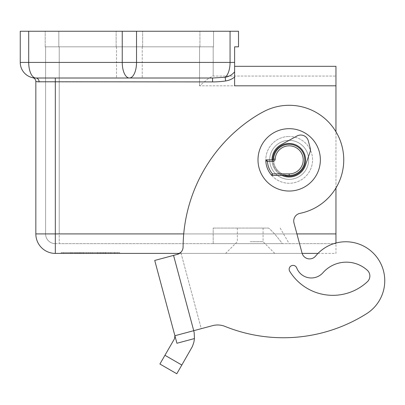 <?xml version="1.0" encoding="UTF-8"?>
<svg xmlns="http://www.w3.org/2000/svg" width="405" height="405" viewBox="0 0 405 405"><rect width="100%" height="100%" fill="white"/><g stroke="black" fill="none" stroke-linecap="round" stroke-linejoin="round"><path stroke-width="0.3" stroke-dasharray="2.02 1.52" d="M315.627 256.046A7.796 7.796 0 0 1 302.064 253.125L293.995 223.003A7.796 7.796 0 0 1 299.983 213.349A7.796 7.796 0 0 0 293.995 223.003L302.064 253.125A7.796 7.796 0 0 0 302.145 253.403L179.547 253.403L180.812 252.376L201.255 328.668L193.727 330.688L201.255 328.668L180.812 252.376A7.796 7.796 0 0 0 183.095 246.918A155.905 155.905 0 0 1 254.431 117.01A116.929 116.929 0 0 1 264.09 111.405A54.564 54.564 0 0 1 340.651 141.74A54.564 54.564 0 0 1 299.983 213.349A54.564 54.564 0 0 0 340.651 141.74A54.564 54.564 0 0 0 264.09 111.405A54.564 54.564 0 0 1 340.651 141.74A54.564 54.564 0 0 1 299.983 213.349A7.796 7.796 0 0 0 293.995 223.003L302.064 253.125A7.796 7.796 0 0 0 315.627 256.046A38.976 38.976 0 0 1 374.99 254.932A38.976 38.976 0 0 1 366.576 313.703A38.976 38.976 0 0 0 374.99 254.932A38.976 38.976 0 0 0 315.627 256.046A38.976 38.976 0 0 1 374.99 254.932A38.976 38.976 0 0 1 366.576 313.703A155.905 155.905 0 0 1 225.038 326.415A19.723 19.723 0 0 0 212.554 325.655L174.909 335.74L154.73 260.445L177.319 254.396L173.558 255.403L193.732 330.698L174.909 335.74L174.52 338.701L164.941 355.286L181.82 365.032L176.777 373.759M269.695 159.859A19.486 19.486 0 0 0 289.18 179.349A19.486 19.486 0 0 0 308.671 159.859A19.486 19.486 0 0 0 289.18 140.373A19.486 19.486 0 0 0 269.695 159.859A19.486 19.486 0 0 0 289.18 179.349A19.486 19.486 0 0 0 308.671 159.859A19.486 19.486 0 0 0 289.18 140.373A19.486 19.486 0 0 0 269.695 159.859A19.486 19.486 0 0 0 289.18 179.349A19.486 19.486 0 0 0 308.671 159.859A19.486 19.486 0 0 0 289.18 140.373A19.486 19.486 0 0 0 269.695 159.859A19.486 19.486 0 0 0 289.18 179.349A19.486 19.486 0 0 0 308.671 159.859A19.486 19.486 0 0 0 289.18 140.373A19.486 19.486 0 0 0 269.695 159.859M282.037 175.451L289.18 175.451A15.592 15.592 0 0 0 304.773 159.859A15.592 15.592 0 0 0 289.18 144.271A15.592 15.592 0 0 0 273.593 159.859A15.592 15.592 0 0 1 273.608 159.119A15.592 15.592 0 0 0 289.18 175.451L272.104 175.451A0.78 0.78 0 0 1 271.512 175.183A0.78 0.78 0 0 0 272.104 175.451L282.037 175.451A17.152 17.152 0 0 1 272.033 159.859A17.152 17.152 0 0 0 305.375 165.503A17.152 17.152 0 0 1 278.108 172.955A17.152 17.152 0 0 1 280.928 144.828A17.152 17.152 0 0 0 272.033 159.859L272.828 159.859A0.78 0.78 0 0 0 273.608 159.119A15.592 15.592 0 0 1 289.18 144.271A15.592 15.592 0 0 1 304.773 159.859A15.592 15.592 0 0 1 289.18 175.451L272.104 175.451L272.464 173.892L271.512 175.183A23.384 23.384 0 0 1 265.812 160.669A23.384 23.384 0 0 0 271.512 175.183A23.384 23.384 0 0 1 265.812 160.669L267.411 161.418A21.824 21.824 0 0 0 272.464 173.892L289.18 173.892A14.033 14.033 0 0 0 303.213 160.081A14.033 14.033 0 0 0 289.626 145.835A14.033 14.033 0 0 0 275.167 159.19A2.339 2.339 0 0 1 272.828 161.418L267.411 161.418L266.591 159.859A0.78 0.78 0 0 0 265.812 160.669A23.384 23.384 0 0 1 289.18 136.475A23.384 23.384 0 0 0 265.796 159.859A23.384 23.384 0 0 0 289.18 183.247A23.384 23.384 0 0 0 312.569 159.859A23.384 23.384 0 0 0 289.18 136.475A23.384 23.384 0 0 1 312.569 159.859A23.384 23.384 0 0 1 271.517 175.183M258 159.859A31.18 31.18 0 0 1 289.18 128.679A31.18 31.18 0 0 1 320.36 159.859A31.18 31.18 0 0 0 289.18 128.679A31.18 31.18 0 0 0 258 159.859A31.18 31.18 0 0 1 289.18 128.679A31.18 31.18 0 0 1 320.36 159.859A31.18 31.18 0 0 1 289.18 191.038A31.18 31.18 0 0 1 258 159.859A31.18 31.18 0 0 0 289.18 191.038A31.18 31.18 0 0 0 320.36 159.859A31.18 31.18 0 0 1 289.18 191.038A31.18 31.18 0 0 1 258 159.859M272.828 161.418L272.828 159.859A0.78 0.78 0 0 0 273.608 159.119A0.78 0.78 0 0 1 272.828 159.859A16.372 16.372 0 0 0 273.37 164.096A16.372 16.372 0 0 1 284.943 144.048A16.372 16.372 0 0 1 304.995 155.621A16.372 16.372 0 0 0 272.813 159.859A16.372 16.372 0 0 0 289.18 176.231A16.372 16.372 0 0 0 304.995 155.621A16.372 16.372 0 0 1 293.417 175.674A16.372 16.372 0 0 1 273.37 164.096A16.372 16.372 0 0 1 284.943 144.048A16.372 16.372 0 0 1 304.995 155.621A16.372 16.372 0 0 1 293.417 175.674A16.372 16.372 0 0 1 273.37 164.096A16.372 16.372 0 0 0 284.188 175.451M129.382 46.833L116.129 46.833L129.382 46.833M212.569 81.911L55.328 81.911L55.328 233.913L335.953 233.913L45.583 233.913L45.583 46.833L59.226 46.833L45.583 46.833L45.583 233.913A9.745 9.745 0 0 0 55.328 243.658L335.953 243.658L59.226 243.658L59.226 233.913L335.953 233.913L335.953 85.809L199.538 85.809L207.886 78.919L212.61 76.064L335.953 76.064L212.61 76.064L207.886 78.919L199.538 85.809L335.953 85.809L335.953 243.658L335.953 66.319L234.617 66.319L234.617 77.072A18.741 18.741 0 0 1 225.676 80.959A42.54 19.486 0 0 1 212.569 81.911L212.569 78.013L36.718 77.988A34.03 15.592 180 0 1 35.842 77.957L35.842 78.013A15.592 15.592 0 0 0 36.718 77.988M335.953 233.913L335.953 253.403L55.328 253.403A19.486 19.486 0 0 1 35.842 233.913L35.842 81.516M318.001 253.403L335.953 253.403L335.953 243.02M36.04 81.562L37.159 81.77M212.569 78.013L225.124 77.254A14.995 14.995 0 0 0 234.617 71.806L234.617 46.833L238.515 46.833L238.515 31.241L230.065 31.241L230.065 62.421A15.592 7.143 -90 0 1 225.124 77.254L225.676 80.959M305.375 165.503A17.152 17.152 0 0 1 278.108 172.955A17.152 17.152 0 0 1 280.928 144.828L297.007 135.999A7.796 7.796 0 0 1 308.291 140.819A7.796 7.796 0 0 0 297.007 135.999A7.796 7.796 0 0 1 308.291 140.819L310.139 147.729A7.796 7.796 0 0 1 309.972 152.31A7.796 7.796 0 0 0 310.139 147.729L308.291 140.819L310.139 147.729A7.796 7.796 0 0 1 309.972 152.31L305.375 165.503M304.773 159.859A15.592 15.592 0 0 0 289.18 144.271A15.592 15.592 0 0 0 273.593 159.859A15.592 15.592 0 0 0 289.18 175.451A15.592 15.592 0 0 1 273.593 159.859A15.592 15.592 0 0 0 289.18 175.451A15.592 15.592 0 0 0 304.773 159.859M193.732 330.698L174.904 335.73L212.554 325.655L174.909 335.74L176.919 343.258L174.904 335.73L176.919 343.258L194.456 338.56L193.873 342.235L192.421 346.457L181.82 365.032M159.904 364.014L164.941 355.286M296.708 267.908A3.898 3.898 0 0 0 291.337 265.791A3.898 3.898 0 0 0 289.747 271.34A3.898 3.898 0 0 1 291.337 265.791A3.898 3.898 0 0 1 296.708 267.908A3.898 3.898 0 0 0 291.337 265.791A3.898 3.898 0 0 0 289.747 271.34A50.671 50.671 0 0 0 367.381 281.728A7.796 7.796 0 0 0 367.3 270.251A7.796 7.796 0 0 1 367.381 281.728A50.671 50.671 0 0 1 289.747 271.34A50.671 50.671 0 0 0 367.381 281.728A7.796 7.796 0 0 0 367.3 270.251A31.18 31.18 0 0 0 322.972 272.707A15.592 15.592 0 0 1 296.708 267.908A15.592 15.592 0 0 0 322.972 272.707A15.592 15.592 0 0 1 296.708 267.908M129.382 31.241L116.129 31.241L129.382 31.241M250.204 253.403L274.762 253.403L250.204 253.403M250.204 241.709L263.068 241.709L250.204 241.709M250.204 228.066L263.068 228.066L250.204 228.066M213.177 76.064L212.61 76.064L213.177 76.064L213.177 46.833L213.177 76.064M59.226 46.833L213.177 46.833L59.226 46.833L59.226 243.658L55.328 243.658A9.745 9.745 0 0 1 45.583 233.913A9.745 9.745 0 0 0 55.328 243.658A9.745 9.745 0 0 1 45.583 233.913L59.226 233.913L59.226 46.833M76.92 252.624L105.842 252.624L74.971 252.624L76.92 252.624L76.92 253.403L74.971 253.403L88.457 253.403L88.457 252.624L88.457 253.403L105.842 253.403L76.92 253.403M100.521 253.403L100.521 252.624M92.355 253.403L92.355 252.624L92.355 253.403M80.291 253.403L80.291 252.624M81.638 253.403L99.169 253.403L81.638 253.403L81.638 252.624L79.694 252.624L101.118 252.624L81.638 252.624L81.638 253.403M86.508 253.403L108.393 253.403L78.433 253.403L86.508 253.403L86.508 252.624L78.433 252.624L110.342 252.624L86.508 252.624M117.389 253.403L90.406 253.403L90.406 252.624L117.389 252.624L63.423 252.624L119.637 252.624L61.175 252.624L90.406 252.624L90.406 253.403L117.389 253.403L117.389 252.624M63.423 253.403L90.406 253.403L63.423 253.403L63.423 252.624M90.406 253.403L90.406 252.624L90.406 253.403L119.637 253.403L61.175 253.403L90.406 253.403M119.637 253.403L119.637 252.624M61.175 253.403L61.175 252.624M77.142 252.624L114.838 252.624L75.193 252.624L77.142 252.624L77.142 253.403L114.838 253.403L75.193 253.403L77.142 253.403L77.142 252.624M102.541 253.403L102.541 252.624M78.433 253.403L78.433 252.624L78.433 253.403M108.393 253.403L110.342 253.403L108.393 253.403L108.393 252.624L108.393 253.403M71.28 253.403L79.861 253.403L71.28 253.403L71.28 252.624L71.28 253.403M79.861 253.403L79.861 252.624M35.842 77.957L55.328 78.013L35.842 78.013A15.592 7.143 90 0 1 28.699 62.421L122.239 62.421A15.592 7.143 -90 0 0 129.382 78.013L142.246 78.013L129.382 78.013A15.592 7.143 90 0 0 136.525 62.421L234.617 62.421M335.953 187.966L335.953 131.757M28.699 31.241L20.25 31.241L20.25 62.421A15.592 15.592 0 0 0 35.842 78.013A15.592 15.592 0 0 1 20.25 62.421L28.699 62.421L28.699 31.241L230.065 31.241M45.193 46.833L45.193 31.241L213.567 31.241L45.193 31.241L45.193 46.833L58.836 46.833L45.193 46.833M58.836 46.833L213.567 46.833L213.567 31.241L213.567 46.833L58.836 46.833L58.836 31.241L58.836 46.833M367.3 270.251A31.18 31.18 0 0 0 322.972 272.707M234.617 71.812L234.617 77.072M272.828 159.859L272.033 159.859L272.828 159.859A0.78 0.78 0 0 0 273.608 159.119L275.167 159.19M201.255 328.668L174.904 335.73L201.255 328.668M225.038 326.415A19.723 19.723 0 0 0 212.554 325.655A19.723 19.723 0 0 1 225.038 326.415A155.905 155.905 0 0 0 366.576 313.703A155.905 155.905 0 0 1 225.038 326.415M254.431 117.01A116.929 116.929 0 0 1 264.09 111.405A116.929 116.929 0 0 0 254.431 117.01A155.905 155.905 0 0 0 183.095 246.918A155.905 155.905 0 0 1 254.431 117.01M180.812 252.376A7.796 7.796 0 0 0 183.095 246.918A7.796 7.796 0 0 1 177.319 254.396L173.558 255.403M213.177 243.658L213.177 228.066L213.177 243.658L282.341 243.658C276.969 236.373 272.388 231.179 268.591 228.066C272.388 231.179 276.969 236.373 282.341 243.658L213.177 243.658M272.104 175.451A0.78 0.78 0 0 1 271.512 175.183A23.384 23.384 0 0 1 265.812 160.669A0.78 0.78 0 0 1 266.591 159.859L272.033 159.859M268.591 228.066L213.177 228.066L268.591 228.066M289.18 173.892L289.18 175.451M271.512 175.183A23.384 23.384 0 0 1 265.812 160.669A0.78 0.78 0 0 1 266.591 159.859M335.953 85.809L234.617 85.809M55.328 233.913L55.328 253.403A19.486 19.486 0 0 1 35.842 233.913L55.328 233.913M296.921 233.913L183.728 233.913M55.328 78.013L55.328 81.911L39.088 81.911M199.538 46.833L199.538 85.809L199.538 46.833M103.893 253.403L103.893 252.624M105.584 253.403L105.584 252.624M101.083 253.403L101.083 252.624M97.706 253.403L97.706 252.624M83.101 253.403L83.101 252.624M79.729 253.403L79.729 252.624M75.229 253.403L75.229 252.624M99.169 253.403L99.169 252.624L99.169 253.403M103.67 253.403L103.67 252.624M105.356 253.403L105.356 252.624M114.574 253.403L114.574 252.624M111.198 253.403L111.198 252.624M72.419 253.403L72.419 252.624L72.419 253.403M122.239 31.241L122.239 62.421L136.525 62.421L136.525 31.241M199.928 46.833L199.928 31.241L199.928 46.833M116.518 46.833L116.518 78.013L116.518 46.833M142.246 46.833L142.246 78.013L142.246 46.833M142.631 46.833L142.631 31.241L142.631 46.833M116.129 46.833L116.129 31.241L116.129 46.833M237.345 228.066L237.345 241.709L225.651 253.403M105.842 253.403L105.842 252.624M97.448 253.403L97.448 252.624M83.364 253.403L83.364 252.624M74.971 253.403L74.971 252.624M79.694 253.403L79.694 252.624M101.118 253.403L101.118 252.624L101.118 253.403M114.838 253.403L114.838 252.624M75.193 253.403L75.193 252.624M110.342 253.403L110.342 252.624M70.47 253.403L70.47 252.624L70.47 253.403M280.179 228.066L289.18 243.658M274.762 253.403L263.068 241.709L263.068 228.066"/><path stroke-width="0.61" d="M36.04 81.562L35.842 81.516A3.898 3.898 0 0 0 32.724 77.699A3.898 3.898 0 0 1 35.842 81.516A3.898 3.898 0 0 0 32.724 77.699A3.898 3.898 0 0 1 35.842 81.516L35.842 233.913A19.486 19.486 0 0 0 55.328 253.403L179.547 253.403L177.319 254.396L154.73 260.445L174.904 335.73L212.554 325.655A19.723 19.723 0 0 1 225.038 326.415A155.905 155.905 0 0 0 366.576 313.703A38.976 38.976 0 0 0 374.99 254.932A38.976 38.976 0 0 0 315.627 256.046A7.796 7.796 0 0 1 302.064 253.125L293.995 223.003A7.796 7.796 0 0 1 299.983 213.349A54.564 54.564 0 0 0 340.651 141.74A54.564 54.564 0 0 0 264.09 111.405A116.929 116.929 0 0 0 254.431 117.01A155.905 155.905 0 0 0 183.095 246.918A7.796 7.796 0 0 1 177.319 254.396L180.812 252.376M35.842 78.013L212.569 78.013L225.124 77.254A15.592 7.143 -90 0 0 230.065 62.421L136.525 62.421A15.592 7.143 90 0 1 129.382 78.013A15.592 7.143 -90 0 1 122.239 62.421L28.699 62.421A15.592 7.143 90 0 0 35.842 78.013A3.898 3.25 -90 0 1 39.088 81.911A3.898 3.25 -90 0 0 35.842 78.013L32.724 77.699L35.842 78.013A15.592 15.592 0 0 1 20.25 62.421A15.592 15.592 0 0 0 35.842 78.013M335.953 85.809L335.953 66.319L234.617 66.319L234.617 85.809L335.953 85.809L335.953 131.757M315.627 256.046A7.796 7.796 0 0 1 302.145 253.403L318.001 253.403M335.953 243.02L335.953 187.966M37.159 81.77L212.569 81.911L212.569 78.013M35.842 81.516L39.088 81.911M284.188 175.451A16.372 16.372 0 0 0 305.552 159.859A16.372 16.372 0 0 0 289.18 143.492A16.372 16.372 0 0 0 272.813 159.859L266.591 159.859L267.411 161.418L272.828 161.418A2.339 2.339 0 0 0 275.167 159.19A14.033 14.033 0 0 1 289.626 145.835A14.033 14.033 0 0 1 303.213 160.081A14.033 14.033 0 0 1 289.18 173.892L272.464 173.892A21.824 21.824 0 0 1 267.411 161.418L265.812 160.669A0.78 0.78 0 0 1 266.591 159.859A0.78 0.78 0 0 0 265.812 160.669A23.384 23.384 0 0 1 265.812 160.663A23.384 23.384 0 0 0 271.512 175.183L272.464 173.892L272.104 175.451A0.78 0.78 0 0 1 271.512 175.183A0.78 0.78 0 0 0 272.104 175.451L289.18 175.451A15.592 15.592 0 0 0 304.773 159.859A15.592 15.592 0 0 0 289.555 144.276A15.592 15.592 0 0 0 273.608 159.119A0.78 0.78 0 0 1 272.828 159.859L272.828 161.418M258 159.859A31.18 31.18 0 0 1 289.18 128.679A31.18 31.18 0 0 1 320.36 159.859A31.18 31.18 0 0 1 289.18 191.038A31.18 31.18 0 0 1 258 159.859M272.033 159.859A17.152 17.152 0 0 1 280.928 144.828L297.007 135.999A7.796 7.796 0 0 1 308.291 140.819L310.139 147.729A7.796 7.796 0 0 1 309.972 152.31L305.375 165.503A17.152 17.152 0 0 1 282.037 175.451M193.727 330.688L194.177 332.728L194.456 338.56L194.177 332.728L193.732 330.698L173.558 255.403M164.941 355.286L174.52 338.701L174.909 335.74L176.919 343.258L194.456 338.56L193.873 342.235L192.421 346.457L181.82 365.032L164.941 355.286L159.904 364.014L176.777 373.759L159.904 364.014M176.777 373.759L181.82 365.032M289.747 271.34A3.898 3.898 0 0 1 291.337 265.791A3.898 3.898 0 0 1 296.708 267.908A15.592 15.592 0 0 0 322.972 272.707A31.18 31.18 0 0 1 367.3 270.251A7.796 7.796 0 0 1 367.381 281.728A50.671 50.671 0 0 1 289.747 271.34M20.25 46.833L20.25 62.421L28.699 62.421L28.699 31.241L20.25 31.241L20.25 46.833M28.699 31.241L238.515 31.241L238.515 46.833L234.617 46.833L234.617 71.806A14.995 14.995 0 0 1 225.124 77.254L225.676 80.959A18.741 18.741 0 0 0 234.617 77.072L234.617 85.809M271.517 175.183A23.384 23.384 0 0 1 271.512 175.183A0.78 0.78 0 0 0 272.104 175.451M322.972 272.707A31.18 31.18 0 0 1 367.3 270.251M234.617 77.072L234.617 71.812M212.569 81.911A42.54 19.486 0 0 0 225.676 80.959A42.54 19.486 0 0 1 212.569 81.911M183.728 233.913L35.842 233.913A19.486 19.486 0 0 0 55.328 253.403L55.328 78.013M335.953 233.913L296.921 233.913M266.591 159.859A0.78 0.78 0 0 0 265.812 160.669M304.773 159.859A15.592 15.592 0 0 0 289.555 144.276A15.592 15.592 0 0 0 273.608 159.119A0.78 0.78 0 0 1 272.828 159.859M289.18 175.451L289.18 173.892M273.608 159.119L275.167 159.19M122.239 31.241L122.239 62.421L136.525 62.421L136.525 31.241M230.065 31.241L230.065 62.421L234.617 62.421"/></g></svg>
